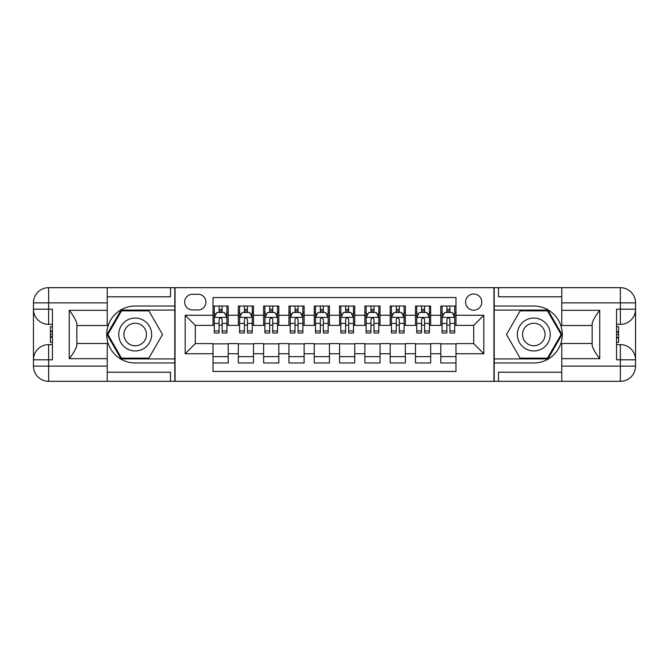 <?xml version="1.0" encoding="UTF-8"?>
<svg xmlns="http://www.w3.org/2000/svg" width="669" height="669" viewBox="0 0 669 669"><rect width="100%" height="100%" fill="white"/><g stroke="black" fill="none" stroke-linecap="round" stroke-linejoin="round"><path stroke-width="1" d="M473.702 294.009A8.095 8.095 0 0 0 465.599 302.104A8.095 8.095 0 0 0 473.702 310.207A8.095 8.095 0 0 0 481.797 302.104A8.095 8.095 0 0 0 473.702 294.009M107.224 372.207L170.495 372.207L170.495 381.322L561.776 381.322L561.776 366.135L620.364 366.135L620.364 359.805L616.567 359.805L616.567 309.195L620.364 309.195L620.364 302.865L561.776 302.865L561.776 310.332L599.742 310.332L599.742 358.668C595.686 353.466 593.16 349.084 592.149 345.522L592.149 323.478C593.16 319.916 595.686 315.525 599.742 310.332M455.982 306.026L440.796 306.026L440.796 315.266L430.677 315.266L430.677 325.385L440.796 325.385L440.796 315.266M430.677 315.266L430.677 306.026L415.491 306.026L415.491 315.266L405.364 315.266L405.364 325.385L415.491 325.385L415.491 315.266M405.364 315.266L405.364 306.026L390.178 306.026L390.178 315.266L380.059 315.266L380.059 325.385L390.178 325.385L390.178 315.266M380.059 315.266L380.059 306.026L364.873 306.026L364.873 315.266L354.746 315.266L354.746 325.385L364.873 325.385L364.873 315.266M354.746 315.266L354.746 306.026L339.559 306.026L339.559 315.266L329.441 315.266L329.441 325.385L339.559 325.385L339.559 315.266M329.441 315.266L329.441 306.026L314.254 306.026L314.254 315.266L304.127 315.266L304.127 325.385L314.254 325.385L314.254 315.266M304.127 315.266L304.127 306.026L288.941 306.026L288.941 315.266L278.822 315.266L278.822 325.385L288.941 325.385L288.941 315.266M278.822 315.266L278.822 306.026L263.636 306.026L263.636 315.266L253.509 315.266L253.509 325.385L263.636 325.385L263.636 315.266M253.509 315.266L253.509 306.026L238.323 306.026L238.323 325.385L228.204 325.385L228.204 306.026L213.018 306.026M213.018 362.974L228.204 362.974L228.204 343.615L238.323 343.615L238.323 362.974L253.509 362.974L253.509 343.615L263.636 343.615L263.636 353.734L253.509 353.734M263.636 353.734L263.636 362.974L278.822 362.974L278.822 343.615L288.941 343.615L288.941 353.734L278.822 353.734M288.941 353.734L288.941 362.974L304.127 362.974L304.127 343.615L314.254 343.615L314.254 353.734L304.127 353.734M314.254 353.734L314.254 362.974L329.441 362.974L329.441 343.615L339.559 343.615L339.559 353.734L329.441 353.734M339.559 353.734L339.559 362.974L354.746 362.974L354.746 343.615L364.873 343.615L364.873 353.734L354.746 353.734M364.873 353.734L364.873 362.974L380.059 362.974L380.059 343.615L390.178 343.615L390.178 353.734L380.059 353.734M390.178 353.734L390.178 362.974L405.364 362.974L405.364 343.615L415.491 343.615L415.491 353.734L405.364 353.734M415.491 353.734L415.491 362.974L430.677 362.974L430.677 343.615L440.796 343.615L440.796 353.734L430.677 353.734M192.513 309.948L198.083 309.948A7.844 7.844 0 0 0 205.927 302.104A7.844 7.844 0 0 0 198.083 294.26L192.513 294.26A7.844 7.844 0 0 0 184.669 302.104A7.844 7.844 0 0 0 192.513 309.948M561.776 296.793L498.505 296.793L498.505 287.678L493.948 287.678L493.948 381.322M493.948 287.678L107.224 287.678L107.224 302.865L48.636 302.865L48.636 309.195L52.433 309.195L52.433 359.805L48.636 359.805L48.636 366.135L107.224 366.135L107.224 358.668L69.258 358.668L69.258 310.332C73.314 315.534 75.84 319.916 76.851 323.478L76.851 345.522C75.84 349.084 73.314 353.475 69.258 358.668M175.052 381.322L175.052 287.678M455.982 315.266L455.982 297.546L213.018 297.546L213.018 325.385L195.298 325.385L195.298 343.615L213.018 343.615L213.018 371.454L455.982 371.454L455.982 343.615L473.702 343.615L473.702 325.385L455.982 325.385L455.982 315.266L483.821 315.266L483.821 353.734L455.982 353.734M213.018 353.734L185.179 353.734L185.179 315.266L213.018 315.266M440.796 353.734L440.796 362.974L455.982 362.974M213.018 312.356L214.281 312.356M219.089 312.356L222.125 312.356M226.933 312.356L228.204 312.356M213.018 325.134L214.281 325.134M219.089 325.134L222.125 325.134M226.933 325.134L228.204 325.134M213.018 343.866L228.204 343.866M213.018 356.644L228.204 356.644M238.323 325.134L239.594 325.134M244.402 325.134L247.438 325.134M252.246 325.134L253.509 325.134M238.323 312.356L239.594 312.356M244.402 312.356L247.438 312.356M252.246 312.356L253.509 312.356M238.323 343.866L253.509 343.866M238.323 356.644L253.509 356.644M263.636 343.866L278.822 343.866M263.636 356.644L278.822 356.644M263.636 312.356L264.899 312.356M269.707 312.356L272.743 312.356M277.551 312.356L278.822 312.356M263.636 325.134L264.899 325.134M269.707 325.134L272.743 325.134M277.551 325.134L278.822 325.134M288.941 343.866L304.127 343.866M288.941 356.644L304.127 356.644M288.941 312.356L290.212 312.356M295.021 312.356L298.056 312.356M302.865 312.356L304.127 312.356M288.941 325.134L290.212 325.134M295.021 325.134L298.056 325.134M302.865 325.134L304.127 325.134M314.254 343.866L329.441 343.866M314.254 356.644L329.441 356.644M314.254 312.356L315.517 312.356M320.326 312.356L323.361 312.356M328.17 312.356L329.441 312.356M314.254 325.134L315.517 325.134M320.326 325.134L323.361 325.134M328.17 325.134L329.441 325.134M339.559 343.866L354.746 343.866M339.559 356.644L354.746 356.644M339.559 312.356L340.83 312.356M345.639 312.356L348.674 312.356M353.483 312.356L354.746 312.356M339.559 325.134L340.83 325.134M345.639 325.134L348.674 325.134M353.483 325.134L354.746 325.134M364.873 343.866L380.059 343.866M364.873 356.644L380.059 356.644M364.873 312.356L366.135 312.356M370.944 312.356L373.979 312.356M378.788 312.356L380.059 312.356M364.873 325.134L366.135 325.134M370.944 325.134L373.979 325.134M378.788 325.134L380.059 325.134M390.178 343.866L405.364 343.866M390.178 356.644L405.364 356.644M390.178 312.356L391.449 312.356M396.257 312.356L399.293 312.356M404.101 312.356L405.364 312.356M390.178 325.134L391.449 325.134M396.257 325.134L399.293 325.134M404.101 325.134L405.364 325.134M415.491 343.866L430.677 343.866M415.491 356.644L430.677 356.644M415.491 312.356L416.754 312.356M421.562 312.356L424.598 312.356M429.406 312.356L430.677 312.356M415.491 325.134L416.754 325.134M421.562 325.134L424.598 325.134M429.406 325.134L430.677 325.134M440.796 343.866L455.982 343.866M440.796 356.644L455.982 356.644M440.796 312.356L442.067 312.356M446.875 312.356L449.911 312.356M454.719 312.356L455.982 312.356M440.796 325.134L442.067 325.134M446.875 325.134L449.911 325.134M454.719 325.134L455.982 325.134M195.298 325.385L185.179 315.266M195.298 343.615L185.179 353.734M483.821 315.266L473.702 325.385M483.821 353.734L473.702 343.615M222.125 309.321L219.089 309.321M226.933 330.921L222.125 330.921L222.125 332.978L226.933 332.978L226.933 317.541L224.408 312.482L216.815 312.482L214.281 317.541L214.281 332.978L219.089 332.978L219.089 330.921L214.281 330.921M214.281 317.541L214.281 306.026M226.933 317.541L226.933 306.026M219.089 312.482L219.089 306.026M222.125 306.026L222.125 312.482M222.125 330.921L222.125 319.439C221.121 317.491 220.101 317.491 219.089 319.439L219.089 330.921M143.417 320.25A16.449 16.449 0 0 0 120.947 326.271A16.449 16.449 0 0 0 126.968 348.75A16.449 16.449 0 0 0 149.438 342.729A16.449 16.449 0 0 0 143.417 320.25M140.825 324.749A11.264 11.264 0 0 0 125.438 328.872A11.264 11.264 0 0 0 129.56 344.251A11.264 11.264 0 0 0 144.947 340.128A11.264 11.264 0 0 0 140.825 324.749M148.853 358.166L121.532 358.166L107.868 334.5L121.532 310.834L148.853 310.834L162.517 334.5L148.853 358.166M542.032 320.25A16.449 16.449 0 0 0 519.562 326.271A16.449 16.449 0 0 0 525.583 348.75A16.449 16.449 0 0 0 548.053 342.729A16.449 16.449 0 0 0 542.032 320.25M539.44 324.749A11.264 11.264 0 0 0 524.053 328.872A11.264 11.264 0 0 0 528.176 344.251A11.264 11.264 0 0 0 543.562 340.128A11.264 11.264 0 0 0 539.44 324.749M547.468 358.166L520.148 358.166L506.483 334.5L520.148 310.834L547.468 310.834L561.132 334.5L547.468 358.166M174.801 287.678L174.801 306.026L135.188 306.026A28.474 28.474 0 0 0 106.722 334.5A28.474 28.474 0 0 0 135.188 362.974L174.801 362.974L174.801 381.322M69.258 310.332L107.224 310.332L107.224 302.865M107.224 310.332L107.224 325.519L76.851 325.519M107.224 366.135L107.224 381.322L48.636 381.322A15.186 15.186 0 0 1 33.45 366.135L33.45 302.865A15.186 15.186 0 0 1 48.636 287.678L107.224 287.678M174.801 306.026L174.801 310.073L121.089 310.073L106.99 334.5L121.089 358.927L174.801 358.927L174.801 310.073M174.801 358.927L174.801 362.974M76.851 343.481L107.224 343.481L107.224 358.668M170.495 381.322L107.224 381.322M33.45 359.805A15.186 15.186 0 0 1 48.636 344.627A15.186 15.186 0 0 0 33.45 359.805L48.636 359.805L48.636 344.627L52.433 344.627M52.433 324.373L48.636 324.373L48.636 309.195L33.45 309.195A15.186 15.186 0 0 0 48.636 324.373A15.186 15.186 0 0 1 33.45 309.195M170.495 287.678L170.495 296.793L107.224 296.793M52.433 326.715L50.409 326.715L50.409 336.733L52.433 336.733M50.409 334.375L52.433 334.375M50.409 331.59L52.433 331.59M50.409 331.13L52.433 331.13M50.409 336.733L50.409 342.285L52.433 342.285M50.409 337.235L52.433 337.235M494.199 381.322L494.199 362.974L533.812 362.974A28.474 28.474 0 0 0 562.278 334.5A28.474 28.474 0 0 0 533.812 306.026L494.199 306.026L494.199 287.678M599.742 358.668L561.776 358.668L561.776 366.135M561.776 358.668L561.776 343.481L592.149 343.481M561.776 302.865L561.776 287.678L620.364 287.678A15.186 15.186 0 0 1 635.55 302.865L635.55 366.135A15.186 15.186 0 0 1 620.364 381.322L561.776 381.322M494.199 362.974L494.199 358.927L547.911 358.927L562.01 334.5L547.911 310.073L494.199 310.073L494.199 358.927M494.199 310.073L494.199 306.026M592.149 325.519L561.776 325.519L561.776 310.332M498.505 287.678L561.776 287.678M635.55 309.195A15.186 15.186 0 0 1 620.364 324.373A15.186 15.186 0 0 0 635.55 309.195L620.364 309.195L620.364 324.373L616.567 324.373M616.567 344.627L620.364 344.627L620.364 359.805L635.55 359.805A15.186 15.186 0 0 0 620.364 344.627A15.186 15.186 0 0 1 635.55 359.805M498.505 381.322L498.505 372.207L561.776 372.207M616.567 342.285L618.591 342.285L618.591 332.267L616.567 332.267M618.591 334.625L616.567 334.625M618.591 337.41L616.567 337.41M618.591 337.87L616.567 337.87M618.591 332.267L618.591 326.715L616.567 326.715M618.591 331.765L616.567 331.765M247.438 309.321L244.402 309.321M252.246 330.921L247.438 330.921L247.438 332.978L252.246 332.978L252.246 317.541L249.713 312.482L242.119 312.482L239.594 317.541L239.594 332.978L244.402 332.978L244.402 330.921L239.594 330.921M239.594 317.541L239.594 306.026M252.246 317.541L252.246 306.026M244.402 312.482L244.402 306.026M247.438 306.026L247.438 312.482M247.438 330.921L247.438 319.439C246.426 317.491 245.414 317.491 244.402 319.439L244.402 330.921M272.743 309.321L269.707 309.321M277.551 330.921L272.743 330.921L272.743 332.978L277.551 332.978L277.551 317.541L275.026 312.482L267.433 312.482L264.899 317.541L264.899 332.978L269.707 332.978L269.707 330.921L264.899 330.921M264.899 317.541L264.899 306.026M277.551 317.541L277.551 306.026M269.707 312.482L269.707 306.026M272.743 306.026L272.743 312.482M272.743 330.921L272.743 319.439C271.731 317.491 270.719 317.491 269.707 319.439L269.707 330.921M298.056 309.321L295.021 309.321M302.865 330.921L298.056 330.921L298.056 332.978L302.865 332.978L302.865 317.541L300.331 312.482L292.738 312.482L290.212 317.541L290.212 332.978L295.021 332.978L295.021 330.921L290.212 330.921M290.212 317.541L290.212 306.026M302.865 317.541L302.865 306.026M295.021 312.482L295.021 306.026M298.056 306.026L298.056 312.482M298.056 330.921L298.056 319.439C297.044 317.491 296.033 317.491 295.021 319.439L295.021 330.921M323.361 309.321L320.326 309.321M328.17 330.921L323.361 330.921L323.361 332.978L328.17 332.978L328.17 317.541L325.644 312.482L318.051 312.482L315.517 317.541L315.517 332.978L320.326 332.978L320.326 330.921L315.517 330.921M315.517 317.541L315.517 306.026M328.17 317.541L328.17 306.026M320.326 312.482L320.326 306.026M323.361 306.026L323.361 312.482M323.361 330.921L323.361 319.439C322.349 317.491 321.337 317.491 320.326 319.439L320.326 330.921M348.674 309.321L345.639 309.321M353.483 330.921L348.674 330.921L348.674 332.978L353.483 332.978L353.483 317.541L350.949 312.482L343.356 312.482L340.83 317.541L340.83 332.978L345.639 332.978L345.639 330.921L340.83 330.921M340.83 317.541L340.83 306.026M353.483 317.541L353.483 306.026M345.639 312.482L345.639 306.026M348.674 306.026L348.674 312.482M348.674 330.921L348.674 319.439C347.663 317.491 346.651 317.491 345.639 319.439L345.639 330.921M373.979 309.321L370.944 309.321M378.788 330.921L373.979 330.921L373.979 332.978L378.788 332.978L378.788 317.541L376.262 312.482L368.669 312.482L366.135 317.541L366.135 332.978L370.944 332.978L370.944 330.921L366.135 330.921M366.135 317.541L366.135 306.026M378.788 317.541L378.788 306.026M370.944 312.482L370.944 306.026M373.979 306.026L373.979 312.482M373.979 330.921L373.979 319.439C372.968 317.491 371.956 317.491 370.944 319.439L370.944 330.921M399.293 309.321L396.257 309.321M404.101 330.921L399.293 330.921L399.293 332.978L404.101 332.978L404.101 317.541L401.567 312.482L393.974 312.482L391.449 317.541L391.449 332.978L396.257 332.978L396.257 330.921L391.449 330.921M391.449 317.541L391.449 306.026M404.101 317.541L404.101 306.026M396.257 312.482L396.257 306.026M399.293 306.026L399.293 312.482M399.293 330.921L399.293 319.439C398.281 317.491 397.269 317.491 396.257 319.439L396.257 330.921M424.598 309.321L421.562 309.321M429.406 330.921L424.598 330.921L424.598 332.978L429.406 332.978L429.406 317.541L426.881 312.482L419.287 312.482L416.754 317.541L416.754 332.978L421.562 332.978L421.562 330.921L416.754 330.921M416.754 317.541L416.754 306.026M429.406 317.541L429.406 306.026M421.562 312.482L421.562 306.026M424.598 306.026L424.598 312.482M424.598 330.921L424.598 319.439C423.586 317.491 422.574 317.491 421.562 319.439L421.562 330.921M449.911 309.321L446.875 309.321M454.719 330.921L449.911 330.921L449.911 332.978L454.719 332.978L454.719 317.541L452.185 312.482L444.592 312.482L442.067 317.541L442.067 332.978L446.875 332.978L446.875 330.921L442.067 330.921M442.067 317.541L442.067 306.026M454.719 317.541L454.719 306.026M446.875 312.482L446.875 306.026M449.911 306.026L449.911 312.482M449.911 330.921L449.911 319.439C448.899 317.491 447.887 317.491 446.875 319.439L446.875 330.921M238.323 353.734L228.204 353.734M238.323 315.266L228.204 315.266M226.875 317.415L214.348 317.415M214.281 313.87L216.12 313.87M225.102 313.87L226.933 313.87M219.089 323.411L214.281 323.411M226.933 323.411L222.125 323.411M222.125 310.926L219.089 310.926M48.636 287.678A15.186 15.186 0 0 0 33.45 302.865L48.636 302.865L48.636 287.678M48.636 381.322L48.636 366.135L33.45 366.135A15.186 15.186 0 0 0 48.636 381.322M620.364 381.322A15.186 15.186 0 0 0 635.55 366.135L620.364 366.135L620.364 381.322M620.364 287.678L620.364 302.865L635.55 302.865A15.186 15.186 0 0 0 620.364 287.678M252.18 317.415L239.653 317.415M239.594 313.87L241.425 313.87M250.415 313.87L252.246 313.87M244.402 323.411L239.594 323.411M252.246 323.411L247.438 323.411M247.438 310.926L244.402 310.926M277.493 317.415L264.966 317.415M264.899 313.87L266.739 313.87M275.72 313.87L277.551 313.87M269.707 323.411L264.899 323.411M277.551 323.411L272.743 323.411M272.743 310.926L269.707 310.926M302.798 317.415L290.271 317.415M290.212 313.87L292.044 313.87M301.033 313.87L302.865 313.87M295.021 323.411L290.212 323.411M302.865 323.411L298.056 323.411M298.056 310.926L295.021 310.926M328.111 317.415L315.584 317.415M315.517 313.87L317.357 313.87M326.338 313.87L328.17 313.87M320.326 323.411L315.517 323.411M328.17 323.411L323.361 323.411M323.361 310.926L320.326 310.926M353.416 317.415L340.889 317.415M340.83 313.87L342.662 313.87M351.643 313.87L353.483 313.87M345.639 323.411L340.83 323.411M353.483 323.411L348.674 323.411M348.674 310.926L345.639 310.926M378.729 317.415L366.202 317.415M366.135 313.87L367.967 313.87M376.956 313.87L378.788 313.87M370.944 323.411L366.135 323.411M378.788 323.411L373.979 323.411M373.979 310.926L370.944 310.926M404.034 317.415L391.507 317.415M391.449 313.87L393.28 313.87M402.261 313.87L404.101 313.87M396.257 323.411L391.449 323.411M404.101 323.411L399.293 323.411M399.293 310.926L396.257 310.926M429.347 317.415L416.82 317.415M416.754 313.87L418.585 313.87M427.575 313.87L429.406 313.87M421.562 323.411L416.754 323.411M429.406 323.411L424.598 323.411M424.598 310.926L421.562 310.926M454.652 317.415L442.125 317.415M442.067 313.87L443.898 313.87M452.88 313.87L454.719 313.87M446.875 323.411L442.067 323.411M454.719 323.411L449.911 323.411M449.911 310.926L446.875 310.926"/></g></svg>
